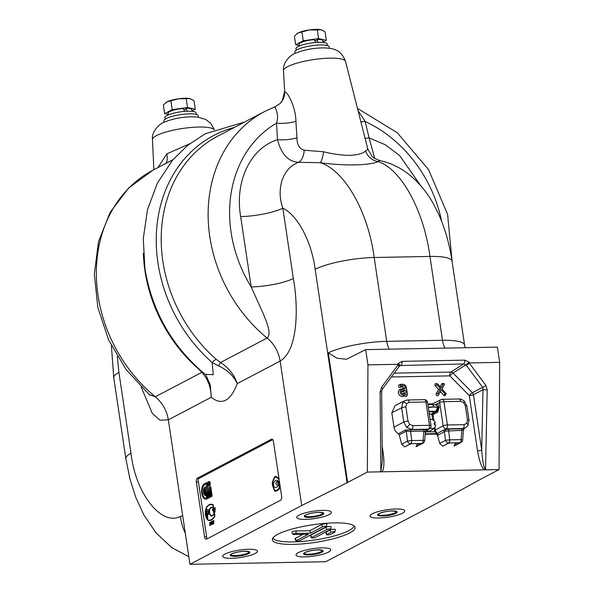 <?xml version="1.0" encoding="UTF-8"?>
<svg xmlns="http://www.w3.org/2000/svg" width="594" height="594" viewBox="0 0 594 594"><rect width="100%" height="100%" fill="white"/><g stroke="black" fill="none" stroke-linecap="round" stroke-linejoin="round"><path stroke-width="0.89" d="M395.953 508.976A17.553 3.742 171.5 0 0 372.275 513.773A17.553 3.742 171.5 0 0 378.801 517.99A17.553 3.742 171.5 0 0 402.48 513.194A17.553 3.742 171.5 0 0 395.953 508.976A17.553 3.742 171.5 0 0 372.275 513.773A17.553 3.742 171.5 0 0 378.801 517.99A17.553 3.742 171.5 0 0 402.48 513.194A17.553 3.742 171.5 0 0 395.953 508.976M322.639 510.372A17.553 3.742 171.5 0 0 298.953 515.169A17.553 3.742 171.5 0 0 305.487 519.386A17.553 3.742 171.5 0 0 329.165 514.59A17.553 3.742 171.5 0 0 322.639 510.372A17.553 3.742 171.5 0 0 298.953 515.169A17.553 3.742 171.5 0 0 305.487 519.386A17.553 3.742 171.5 0 0 329.165 514.59A17.553 3.742 171.5 0 0 322.639 510.372M321.955 547.876A17.553 3.742 171.5 0 0 298.27 552.672A17.553 3.742 171.5 0 0 304.804 556.89A17.553 3.742 171.5 0 0 328.482 552.093A17.553 3.742 171.5 0 0 321.955 547.876A17.553 3.742 171.5 0 0 298.27 552.672A17.553 3.742 171.5 0 0 304.804 556.89A17.553 3.742 171.5 0 0 328.482 552.093A17.553 3.742 171.5 0 0 321.955 547.876M248.634 549.272A17.553 3.742 171.5 0 0 224.955 554.068A17.553 3.742 171.5 0 0 231.482 558.286A17.553 3.742 171.5 0 0 255.168 553.489A17.553 3.742 171.5 0 0 248.634 549.272A17.553 3.742 171.5 0 0 224.955 554.068A17.553 3.742 171.5 0 0 231.482 558.286A17.553 3.742 171.5 0 0 255.168 553.489A17.553 3.742 171.5 0 0 248.634 549.272M295.07 53.423L294.854 51.975A17.352 3.698 -8.5 0 1 297.082 49.696A17.352 3.698 -8.5 0 1 316.142 45.196A17.352 3.698 -8.5 0 1 329.187 46.844L329.403 48.292M164.033 122.312L163.81 120.864A17.352 3.698 -8.5 0 1 166.045 118.585A17.352 3.698 -8.5 0 1 185.098 114.085A17.352 3.698 -8.5 0 1 198.144 115.733L198.359 117.181M244.706 121.978L205.331 133.761L187.63 145.367L172.394 160.291L157.262 183.323L147.438 209.838L143.28 238.632L144.891 268.451C152.012 311.271 172.074 346.547 205.064 374.265L213.276 374.74L212.162 362.526A7.885 1.819 131.3 0 1 216.134 359.273L220.552 362.503L218.592 365.859L212.162 362.526A141.313 117.835 -117.7 0 1 157.945 262.845A141.313 117.835 -117.7 0 1 234.34 127.428M172.861 159.749L152.896 170.24L128.608 188.031L110.098 212.422L98.478 241.743L94.349 274.109L97.839 307.543L108.68 340.043L126.18 369.661L149.294 394.602L155.331 396.792C162.452 402.888 166.795 410.565 168.354 419.824L189.946 564.3L325.72 561.716L437.488 502.962L478.838 480.212A44.179 9.407 171.5 0 0 479.343 479.93L499.049 469.572L484.392 469.847C481.496 467.166 479.209 460.833 477.554 450.853L469.282 395.545L449.836 375.868L391.349 376.982M202.71 372.319A7.885 3.824 -40.8 0 0 201.878 372.319L198.225 368.688A7.885 1.819 131.3 0 1 198.441 368.584M157.974 167.575L166.81 153.853L189.545 143.859M293.295 544.371A41.81 8.903 171.5 0 0 336.271 537.964A41.81 8.903 171.5 0 0 354.893 526.878A41.81 8.903 171.5 0 0 334.147 522.891A41.81 8.903 171.5 0 0 272.371 539.211A41.81 8.903 171.5 0 0 293.295 544.371M272.913 537.964A41.09 8.754 171.5 0 0 293.302 541.899A41.09 8.754 171.5 0 0 354.009 525.846M329.692 528.95A2.116 0.453 171.5 0 0 326.834 529.529L311.62 537.525A2.116 0.453 171.5 0 0 311.36 537.83A2.116 0.453 171.5 0 0 312.407 538.03A2.116 0.453 171.5 0 0 315.266 537.459L330.479 529.454A2.116 0.453 171.5 0 0 330.754 529.209A2.116 0.453 171.5 0 0 329.692 528.95M311.36 537.83L310.306 535.662A2.836 0.601 -8.5 0 1 310.655 535.253L325.868 527.249A2.836 0.601 -8.5 0 1 329.7 526.477A2.836 0.601 -8.5 0 1 331.125 526.826L330.754 529.209M327.732 534.927A2.116 0.453 171.5 0 0 330.591 534.355L334.704 532.187A2.116 0.453 171.5 0 0 334.979 531.942A2.116 0.453 171.5 0 0 333.917 531.682A2.116 0.453 171.5 0 0 331.058 532.261L326.945 534.422A2.116 0.453 171.5 0 0 326.685 534.726A2.116 0.453 171.5 0 0 327.732 534.927M326.685 534.726L325.631 532.558A2.836 0.601 -8.5 0 1 325.98 532.15L330.101 529.982A2.836 0.601 -8.5 0 1 333.932 529.209A2.836 0.601 -8.5 0 1 335.35 529.558L334.979 531.942M325.467 526.217A2.116 0.453 171.5 0 0 322.609 526.796L310.491 533.167L296.02 533.442A2.116 0.453 171.5 0 0 293.844 533.768A2.116 0.453 171.5 0 0 292.901 534.333A2.116 0.453 171.5 0 0 293.948 534.533L308.42 534.258L296.295 540.629A2.116 0.453 171.5 0 0 296.035 540.934A2.116 0.453 171.5 0 0 297.082 541.134A2.116 0.453 171.5 0 0 299.94 540.562L326.255 526.73A2.116 0.453 171.5 0 0 326.522 526.477A2.116 0.453 171.5 0 0 325.467 526.217M310.491 533.167L309.875 530.709L321.644 524.524A2.836 0.601 -8.5 0 1 325.475 523.745A2.836 0.601 -8.5 0 1 326.9 524.094L326.522 526.477M405.338 387.889A0.884 0.735 -117.7 0 1 404.833 388.617L401.886 389.33A3.067 2.554 62.3 0 0 400.349 392.924A3.067 2.554 62.3 0 0 403.913 395.077L405.702 394.49A0.743 0.616 -117.7 0 1 406.467 394.817A0.631 0.527 62.3 0 0 407.432 394.49L406.4 387.57A3.378 2.814 62.3 0 0 403.252 384.37A3.378 2.814 62.3 0 0 403.007 384.363A7.165 5.977 62.3 0 0 400.512 385.053A0.631 0.527 62.3 0 0 401.136 386.152A5.895 4.915 -117.7 0 1 403.192 385.588A2.109 1.76 -117.7 0 1 405.338 387.889L400.512 389.248A3.787 3.156 62.3 0 0 398.604 393.703A3.787 3.156 62.3 0 0 403.014 396.354L404.804 395.775A1.359 1.129 62.3 0 0 406.905 395.107M400.512 385.053L398.997 385.031A1.359 1.129 62.3 0 0 400.334 387.392A5.175 4.314 -117.7 0 1 402.138 386.894A1.388 1.158 -117.7 0 1 403.549 388.409M378.66 160.788C380.219 160.202 380.063 160.469 378.185 161.59C369.728 165.54 344.505 166.045 320.225 162.689L298.559 162.311C281.638 168.607 276.373 190.169 282.833 208.175L293.347 278.527C298.47 306.875 298.262 350.445 280.13 361.07C278.601 351.745 274.265 344.067 267.107 338.031L267.092 338.023C272.045 333.991 266.468 321.8 263.261 313.729L251.188 286.932L240.674 216.58C234.741 183.086 249.168 148.775 277.495 139.657A15.778 4.151 176.6 0 0 296.955 137.726C296.978 144.639 299.383 148.797 304.173 150.193L323.656 151.797C332.774 154.061 341.468 155.257 349.755 155.376C357.737 154.937 363.001 153.475 365.54 151.002C367.679 149.421 368.28 148.752 367.359 148.997M283.479 70.708C282.506 61.264 292.226 53.987 295.537 53.208C303.631 49.926 312.489 48.159 322.111 47.906C336.694 47.772 341.802 51.975 345.537 61.434A31.378 6.683 171.5 0 0 329.863 58.153A31.378 6.683 171.5 0 0 298.767 62.637A31.378 6.683 171.5 0 0 283.479 70.708L284.719 91.877C287.429 91.483 295.797 107.083 295.901 121.265L296.955 137.726M117.278 356.378L118.904 372.379L130.984 453.185C135.38 493.31 161.405 526.551 180.465 516.386A44.179 38.083 70 0 0 185.313 533.264M293.347 278.527A31.556 6.72 -8.5 0 1 251.188 286.932A123.069 102.628 62.3 0 1 231.081 232.351A123.069 102.628 62.3 0 1 276.514 123.173C279.811 113.699 273.849 105.925 275.185 106.734M189.946 564.3L301.722 505.546L347.067 482.722L315.162 269.268C311.419 241.231 297.713 215.325 282.833 208.175A31.556 6.72 -8.5 0 1 240.674 216.58M301.722 505.546L280.13 361.07L237.258 383.613C233.717 375.987 227.495 370.069 218.592 365.859M152.896 170.24A138.847 115.785 62.3 0 0 98.025 295.418A138.847 115.785 62.3 0 0 155.324 396.785L201.878 372.319C207.878 378.957 210.989 387.281 211.226 397.289C221.844 405.724 230.524 401.165 237.258 383.613C234.385 374.985 228.816 367.946 220.552 362.503L267.107 338.031M304.173 150.193A15.778 9.289 -96.1 0 1 298.559 162.311C288.268 161.702 281.244 154.15 277.495 139.657L276.514 123.173A15.778 4.151 176.6 0 0 295.901 121.265M358.034 110.595L365.162 121.488A15.778 2.539 -13.5 0 1 360.892 121.859M365.065 138.283A15.778 2.539 166.5 0 0 369.104 137.912L374.769 158.539M365.54 151.002A15.778 14.805 -113.9 0 0 378.185 161.59C401.195 169.052 423.968 210.773 429.952 256.437A44.179 9.407 171.5 0 1 452.064 261.249L464.597 345.107A44.179 9.407 -8.5 0 0 442.485 340.288L429.952 256.437L374.183 257.499A44.179 9.407 171.5 0 0 315.162 269.268M323.656 151.797A15.778 2.718 -83.3 0 1 320.225 162.689C344.52 170.136 368.25 211.835 374.183 257.499L386.716 341.35L442.485 340.288A15.778 8.034 88.9 0 0 445.069 348.114M267.092 338.023A138.847 115.785 -117.7 0 1 209.793 236.657A138.847 115.785 -117.7 0 1 264.664 111.486L275.052 106.757L280.012 103.564A15.778 15.6 45.9 0 0 284.719 91.877M441.654 221.339A123.069 102.628 62.3 0 0 365.162 121.488L369.104 137.912L385.068 144.654L399.569 155.45L420.879 185.87M328.282 352.836L347.646 482.432L367.352 472.074L367.953 364.872L365.674 349.621L346.547 359.251L337.214 358.279L328.282 352.836A44.179 9.407 -8.5 0 1 386.716 341.35A15.778 8.034 88.9 0 0 389.3 349.175M347.646 482.432A44.179 9.407 171.5 0 0 347.067 482.722M365.674 349.621L497.371 347.119L499.651 362.362L469.869 362.927L466.29 365.347L463.714 363.959L399.821 365.533L382.425 389.122A3.156 0.95 36.3 0 0 381.489 387.377L398.307 364.501L398.901 366.624M367.953 364.872L397.742 364.3L398.359 363.372A3.156 1.582 33.6 0 1 399.443 365.926M469.297 363.157L485.862 385.387A3.156 1.143 143.3 0 1 482.67 387.325L466.29 365.347M485.862 385.387L487.206 389.864L482.981 389.746L482.67 387.325L472.416 392.679A3.156 0.594 -44.7 0 0 469.282 395.545A3.156 0.676 -8.5 0 0 473.44 394.735L481.712 450.044A3.156 0.676 -8.5 0 1 477.554 450.853M398.359 363.372L402.041 361.345L464.708 360.15L468.978 362.028A3.156 0.594 135.3 0 1 465.852 364.894L452.962 373.002A3.156 0.594 -44.7 0 0 449.836 375.868A3.156 1.604 -91.1 0 1 450.831 372.067A3.156 2.539 -122.2 0 1 452.962 373.002L472.416 392.679A3.156 2.51 -117.6 0 1 473.44 394.735L482.981 389.746L481.712 450.044C482.625 461.842 483.895 468.28 485.528 469.357L486.664 469.809M464.708 360.15A3.156 1.604 88.9 0 1 463.714 363.959L450.831 372.067L394.178 373.143M402.041 361.345A3.156 1.604 88.9 0 1 401.054 365.147L399.027 366.543M398.307 364.501L397.742 364.3M484.392 469.847L379.729 471.844L380.873 471.346L380.093 391.906L381.638 391.75L382.425 389.122M402.286 393.755L404.217 393.124L404.002 391.364L401.336 391.817A1.069 0.891 62.3 0 0 401.254 391.84M404.759 389.924L402.272 390.525A1.797 1.5 62.3 0 0 403.46 393.896L405.628 393.191A0.802 0.668 62.3 0 0 406.036 392.426L405.784 390.741A0.884 0.735 62.3 0 0 404.759 389.924L403.816 391.216M402.272 390.525L401.336 391.817M403.913 395.077L403.014 396.354M401.886 389.33L400.512 389.248M403.252 384.37L402.041 384.273A4.099 3.423 62.3 0 0 401.744 384.266A7.885 6.579 62.3 0 0 398.997 385.031M403.007 384.363L401.744 384.266M382.239 452.613A3.156 0.676 171.5 0 0 383.145 452.65C384.466 462.637 384.088 469.015 382.001 471.799M443.837 383.583A0.631 0.527 62.3 0 0 443.399 383.821L441.112 387.882L437.622 383.932A0.631 0.527 62.3 0 0 436.894 384.719L440.555 388.87L437.934 393.525A0.631 0.527 62.3 0 0 438.899 394.282L441.401 389.835L445.218 394.156A0.631 0.527 62.3 0 0 445.953 393.376L441.958 388.847L444.364 384.57A0.631 0.527 62.3 0 0 443.837 383.583L442.627 383.494A1.359 1.129 62.3 0 0 441.698 383.999L440.132 386.776M440.429 391.565L443.644 395.218A1.359 1.129 62.3 0 0 445.448 395.196L446.064 394.149M440.555 388.87L438.602 389.493L436.226 393.703A1.359 1.129 62.3 0 0 438.29 395.314M437.934 393.525L436.226 393.703M437.214 383.709L436.003 383.62A1.359 1.129 62.3 0 0 435.313 385.773L438.602 389.493M380.873 471.346L382.321 461.234L381.638 391.75M379.729 471.844L367.352 472.074M499.049 469.572L499.651 362.362M296.035 540.934L294.98 538.765A2.836 0.601 -8.5 0 1 295.329 538.35L302.925 534.362M292.901 534.333L291.847 532.157A2.836 0.601 -8.5 0 1 293.109 531.407A2.836 0.601 -8.5 0 1 296.027 530.969L309.875 530.709M141.216 387.08L152.264 413.379L160.038 420.21L168.354 419.824L211.226 397.289L210.343 385.172L205.925 375.096M166.81 153.853A15.778 8.197 -114.9 0 1 165.993 163.357M204.559 536.887A3.156 1.604 -91.1 0 0 206.185 539.233A3.156 1.604 -91.1 0 0 206.556 539.129L280.554 500.222A3.156 1.604 -91.1 0 0 281.638 496.369L273.44 441.476A3.156 1.604 -91.1 0 0 271.859 439.137A3.156 1.604 -91.1 0 0 271.443 439.241L197.438 478.14A3.156 1.604 -91.1 0 0 196.354 482.001L204.559 536.887L206.638 536.835M165.147 119.104L164.917 117.582A15.778 3.364 -8.5 0 1 172.453 113.491A15.778 3.364 -8.5 0 1 188.231 111.197A15.778 3.364 -8.5 0 1 196.124 112.912L196.354 114.442M296.191 50.223L295.961 48.693A15.778 3.364 -8.5 0 1 303.497 44.602A15.778 3.364 -8.5 0 1 319.275 42.308A15.778 3.364 -8.5 0 1 327.168 44.03L327.398 45.56M187.177 111.227L185.84 108.353A11.991 2.554 -8.5 0 1 191.81 109.667L192.062 111.316M168.34 114.857L168.095 113.209A11.991 2.554 -8.5 0 1 183.138 108.494L184.652 111.382M318.221 42.345L316.884 39.471A11.991 2.554 -8.5 0 1 322.854 40.778L323.099 42.426M299.383 45.976L299.138 44.32A11.991 2.554 -8.5 0 1 314.181 39.612L315.689 42.501M192.003 110.944L195.278 109.229L193.993 100.631L189.939 98.589A13.41 2.859 171.5 0 0 178.4 98.804L189.939 98.589A13.41 2.859 171.5 0 1 190.615 98.775L190.704 98.804M195.278 109.229L187.518 107.462L172.193 109.667L164.627 113.647L168.28 114.479M183.628 109.415A7.885 1.678 -8.5 0 1 186.412 109.563M164.627 113.647L163.343 105.041L166.951 101.901L178.4 98.804A13.41 2.859 -8.5 0 0 166.951 101.901A13.41 2.859 171.5 0 0 166.053 102.45A13.41 2.859 171.5 0 0 165.986 102.495M172.193 109.667L170.909 101.069M187.518 107.462L186.234 98.856M323.047 42.063L326.321 40.34L318.562 38.573L303.237 40.778L295.671 44.758L294.386 36.16L297.995 33.012L309.437 29.923A13.41 2.859 171.5 0 0 297.995 33.012A13.41 2.859 171.5 0 0 297.097 33.561A13.41 2.859 171.5 0 0 297.037 33.606M303.237 40.778L301.952 32.18M318.562 38.573L317.278 29.975L320.983 29.7A13.41 2.859 171.5 0 0 309.437 29.923L317.278 29.975M295.671 44.758L299.324 45.59M314.664 40.526A7.885 1.678 -8.5 0 1 317.448 40.674M321.696 29.9A13.41 2.859 171.5 0 0 321.658 29.893A13.41 2.859 171.5 0 0 320.983 29.7L325.029 31.742L326.321 40.34M406.578 427.338L403.779 421.985A3.156 0.676 -8.5 0 1 408.019 421.131L409.697 424.346L412.778 425.631L429.455 425.311A3.156 1.604 88.9 0 1 428.378 429.165L411.701 429.484L406.578 427.338A3.156 0.661 -46.6 0 0 409.697 424.346M428.319 407.514L433.635 406.994L437.726 407.484L433.598 406.764L428.281 407.254M420.953 443.555A3.156 2.628 60.3 0 0 420.916 443.896L420.322 443.495L412.199 443.651L410.075 444.104L404.796 446.903L401.7 444.282L407.506 441.045L406.274 431.133L399.25 434.897L398.411 433.776C395.998 432.298 394.527 430.115 394.008 427.227L403.779 421.985L401.663 407.833L402.851 402.405L404.915 400.653M463.06 430.056L461.865 430.36A1.574 0.809 89 0 1 462.444 428.816L465.681 427.784M438.105 408.115L438.045 407.536L439.107 407.321L437.756 412.132L433.048 414.738L431.868 414.204L436.961 411.382L438.105 408.115L435.595 411.412L437.726 407.484M437.548 406.638L436.375 405.138L432.001 404.417L427.918 404.796M437.889 406.675L436.003 404.974M436.085 404.997L436.018 404.967A0.787 0.661 64.3 0 0 436.568 404.202C437.771 403.868 438.602 404.804 439.063 407.016L439.107 407.321M438.001 407.224L439.063 407.016M434.912 427.205L435.335 430.019L443.154 425.824A3.156 2.614 61.8 0 0 446.324 428.823L444.594 429.752L449.168 429.068L462.414 428.816C464.374 428.512 464.746 428.541 463.558 428.905M436.033 434.073L436.82 433.65A1.574 1.307 -118.2 0 1 438.365 434.964L437.585 435.38L436.033 434.073L425.141 434.281M458.969 442.834A3.156 2.628 60.3 0 0 458.932 443.176L454.039 445.96L454.841 444.134L457.187 442.797M442.812 446.176L439.716 443.555L445.522 440.317A3.156 2.606 60.9 0 0 448.633 442.938L442.812 446.176L448.091 443.384L450.215 442.924L458.338 442.775L458.932 443.176M454.039 445.96L459.994 442.723L448.633 442.938A3.156 1.604 88.9 0 0 449.755 439.85L461.115 439.627L461.842 430.36A1.574 0.802 88.9 0 1 462.414 428.816L462.444 428.816M454.306 445.96L461.07 442.426A3.156 2.628 -119.7 0 1 459.994 442.723A3.156 1.604 88.9 0 0 461.115 439.627L462.659 439.931L463.454 429.818L464.226 428.586L467.76 425.928A3.156 1.611 -143.9 0 0 466.75 423.255L464.077 424.651A3.156 1.604 -91.1 0 1 463.001 428.504L446.324 428.823A3.156 1.604 88.9 0 0 447.401 424.97L464.077 424.651M461.865 430.36L445.552 431.11L438.365 434.964M439.716 443.555L437.585 435.38M449.168 429.068A1.574 0.802 88.9 0 0 448.604 430.613L449.755 439.85L445.522 440.317L444.446 431.66A1.574 1.307 61.8 0 0 443.072 430.36L444.594 429.752A1.574 0.743 74.3 0 1 445.552 431.11M438.602 434.793L437.199 433.509L443.072 430.36M435.335 430.019L435.751 431.251L434.793 431.771L433.954 428.118M435.751 431.251L437.199 433.509M425.17 433.872L436.969 433.538A0.787 0.691 124 0 1 437.147 433.486M436.969 433.538L434.793 431.771L425.326 431.957M431.237 404.447L440.963 399.658A3.156 3.156 0 0 1 442.315 399.324L458.991 399.005A3.156 1.604 -91.1 0 1 460.595 401.351L443.918 401.67A3.156 1.604 88.9 0 0 442.315 399.324A3.156 1.604 88.9 0 0 441.936 399.42A3.156 2.621 63.4 0 0 440.963 399.658L440.963 399.658A3.156 2.621 63.4 0 0 439.671 402.524L435.291 404.714M427.791 403.987L432.484 403.898L432.098 404.417M405.902 406.979A3.156 0.676 -8.5 0 0 401.663 407.833L391.84 412.741L395.055 405.583L404.885 400.668L407.692 399.985A3.156 1.604 88.9 0 1 409.296 402.331L406.615 403.72L405.902 406.979L408.019 421.131M405.427 430.011L411.152 429.789A1.574 0.802 -91.1 0 0 410.588 431.341L406.274 431.133A1.574 1.307 -118.2 0 0 405.427 430.011L398.411 433.776M391.84 412.741L394.008 427.227M434.036 411.204L434.214 412.422L431.118 414.218L429.328 414.256M429.083 411.382L429.507 414.248M433.048 414.738L433.932 420.656M434.385 423.678L434.556 424.844M432.714 419.824L431.875 414.204L431.118 414.218M428.905 411.412L434.214 412.422M409.296 402.331L425.972 402.012A3.156 0.676 -8.5 0 1 427.546 402.353A3.156 3.156 0 0 0 424.368 399.665A3.156 1.604 -91.1 0 1 425.972 402.012L429.455 425.311A3.156 0.676 -8.5 0 1 431.029 425.653A3.156 3.156 0 0 1 429.44 428.883L429.44 428.883A3.156 2.636 -118.9 0 1 428.378 429.165L426.7 430.093A1.574 1.537 -0.1 0 0 425.356 431.489L423.826 431.088L410.588 431.341L411.739 440.57L423.099 440.354L423.826 431.088A1.574 0.802 -91.1 0 1 424.398 429.536L426.7 430.093L425.913 430.687A1.574 1.322 61.1 0 0 425.683 430.747M424.94 432.031L425.356 431.489L424.94 432.031M420.916 443.896L416.023 446.688L416.825 444.854L419.171 443.518M416.29 446.681L421.978 443.443A3.156 2.628 -119.7 0 0 423.054 443.154L416.023 446.688M423.054 443.154A3.156 3.156 0 0 0 424.643 440.659L423.099 440.354A3.156 1.604 88.9 0 1 421.978 443.443L410.617 443.659A3.156 1.604 88.9 0 0 411.739 440.57L407.506 441.045A3.156 2.606 60.9 0 0 410.617 443.659L404.796 446.903M401.7 444.282L399.25 434.897M412.778 425.631A3.156 1.604 -91.1 0 1 411.701 429.484L411.13 429.789A1.574 0.794 -91.2 0 0 410.565 431.341M417.218 443.555L417.656 443.547M455.672 442.82L455.227 442.834M430.36 428.111A4.73 3.95 62.3 0 0 432.261 428.556A4.73 3.95 62.3 0 0 434.34 427.806A4.73 3.95 62.3 0 0 435.706 424.821L434.303 424.851A3.156 2.628 -117.7 0 0 434.036 423.025L435.432 422.995A4.73 3.95 62.3 0 0 430.895 419.409A4.73 3.95 62.3 0 0 430.115 419.513M426.507 430.502A5.524 4.604 62.3 0 0 428.927 431.133A5.524 4.604 62.3 0 0 431.355 430.256L434.34 427.806M435.432 422.995L434.266 423.76M272.75 439.664L197.988 478.972L206.95 538.921M209.296 520.552A7.611 3.876 88.9 0 1 205.479 514.894A7.611 3.876 88.9 0 1 207.172 506.34A15.778 8.034 88.9 0 1 213.253 504.789L213.729 507.996A9.853 5.019 88.9 0 0 210.974 507.9A3.943 2.012 88.9 0 0 209.615 512.719A3.943 2.012 88.9 0 0 212.11 515.518A9.853 5.019 -91.1 0 0 214.441 512.748L214.917 515.948A15.778 8.034 -91.1 0 1 209.296 520.552M209.296 520.158A15.385 7.833 -91.1 0 0 209.385 520.158A15.385 7.833 -91.1 0 0 214.694 515.83L214.345 513.506A10.247 5.22 -91.1 0 1 212.169 515.904A4.336 2.213 88.9 0 1 209.422 512.822A4.336 2.213 88.9 0 1 210.915 507.514A10.247 5.22 88.9 0 1 213.439 507.439L213.09 505.115A15.385 7.833 88.9 0 0 207.276 506.682A7.217 3.675 88.9 0 0 205.673 514.79A7.217 3.675 88.9 0 0 209.296 520.158L209.318 520.158A15.385 7.833 -91.1 0 0 209.4 520.151M206.229 512.86L206.861 517.129A1.574 0.802 -91.1 0 0 207.863 518.25L206.994 512.451A1.262 0.646 88.9 0 1 207.544 510.87A1.262 0.646 88.9 0 1 208.256 512.243A1.262 0.646 88.9 0 1 207.462 513.35L207.707 514.968A2.836 1.448 88.9 0 0 209.043 511.813A2.836 1.448 88.9 0 0 207.306 509.34A2.836 1.448 88.9 0 0 206.229 512.86M215.125 508.999L215.013 508.241L212.704 509.452L212.815 510.216L213.469 509.875L213.81 512.162L214.813 511.634L214.471 509.348L215.125 508.999M215.377 509.281L215.147 507.759L212.452 509.177L212.682 510.699L213.335 510.357L213.677 512.644L215.065 511.909L214.724 509.622L215.377 509.281M210.863 525.081L210.781 522.512L210.38 523.938L210.031 522.906L209.838 525.616L209.905 522.46L210.387 523.566L210.877 521.792L210.863 525.081M211.746 522.119L211.271 521.918L211.249 523.084L211.746 522.119M211.902 523.938L211.078 524.97L211.553 521.48L211.902 523.938M211.776 523.537L211.241 523.373L211.212 524.747L211.776 523.537M212.904 523.411L212.429 524.398L212.095 523.841L212.607 520.923L212.904 523.411M212.808 521.562L212.6 521.213L212.266 521.844L212.437 524.108L212.808 521.562M213.944 521.064L213.276 523.663L213.885 523.485L213.149 524.019L213.81 521.146L213.536 520.73L213.164 521.213L213.536 520.441L213.944 521.064M205.866 495.708A4.336 2.213 88.9 0 1 205.717 495.715A4.336 2.213 88.9 0 1 203.512 492.493A4.336 2.213 88.9 0 1 205.012 487.184L206.935 486.174L206.593 483.887L204.67 484.897A6.705 3.415 -91.1 0 0 202.361 493.102A6.705 3.415 -91.1 0 0 206.601 497.861L205.888 491.661L207.618 490.748L208.531 496.844L209.11 496.539L208.197 490.444L209.934 489.53L210.84 495.634L211.419 495.329L210.335 488.082L205.138 490.822L205.895 495.708A4.336 2.213 88.9 0 1 205.747 495.715A4.336 2.213 88.9 0 1 205.732 495.715L205.717 495.715M212.169 496.168L210.744 486.635L204.388 489.983L205.027 494.267A3.156 1.604 88.9 0 1 204.032 491.134A3.156 1.604 88.9 0 1 205.182 488.327L207.685 487.013L207.002 482.439L204.492 483.754A7.885 4.017 -91.1 0 0 201.782 493.406A7.885 4.017 -91.1 0 0 206.771 499.005L207.544 498.596L206.63 492.5L207.209 492.196L208.123 498.292L209.86 497.386L208.947 491.283L209.526 490.978L210.439 497.081L212.169 496.168M210.231 483.204A2.369 1.203 -91.1 0 0 208.732 481.526A2.369 1.203 -91.1 0 0 207.922 484.422A2.369 1.203 -91.1 0 0 209.422 486.1A2.369 1.203 -91.1 0 0 210.231 483.204M209.652 483.509A1.181 0.601 -91.1 0 0 208.91 482.67A1.181 0.601 -91.1 0 0 208.501 484.117A1.181 0.601 -91.1 0 0 209.251 484.956A1.181 0.601 -91.1 0 0 209.652 483.509M274.903 491.238L274.874 491.238A18.934 9.638 -91.1 0 0 279.403 488.855A18.934 9.638 -91.1 0 0 279.767 483.806M279.039 478.964A18.934 9.638 -91.1 0 0 275.074 476.254A18.934 9.638 -91.1 0 0 272.201 483.449A18.934 9.638 -91.1 0 0 274.874 491.238M279.18 479.878A18.303 9.318 -91.1 0 0 275.178 476.915A18.303 9.318 -91.1 0 0 272.549 483.486A18.303 9.318 -91.1 0 0 274.992 490.599A18.303 9.318 -91.1 0 0 279.128 488.424A18.303 9.318 -91.1 0 0 279.336 480.917M276.507 484.919A1.344 0.683 88.9 0 1 276.173 482.699A4.099 2.086 88.9 0 1 277.985 481.504L277.844 480.553A8.205 4.18 88.9 0 0 273.879 482.684A2.68 1.366 88.9 0 0 274.547 487.177A8.205 4.18 -91.1 0 0 278.527 485.135L278.386 484.184A4.099 2.086 88.9 0 1 276.507 484.919M278.705 482.157L278.586 481.392L277.435 482.001L278.163 484.088L278.705 482.157M378.126 514.256L378.118 514.3A9.266 1.975 171.5 0 0 382.766 515.288A9.266 1.975 171.5 0 0 392.003 513.944A9.266 1.975 171.5 0 0 396.458 511.545L396.45 511.516M382.543 516.023A9.898 2.109 -8.5 0 1 378.861 513.647A9.898 2.109 -8.5 0 1 392.211 510.944A9.898 2.109 -8.5 0 1 395.894 513.32A9.898 2.109 -8.5 0 1 382.543 516.023M304.811 515.681A9.266 1.975 171.5 0 0 309.444 516.683A9.266 1.975 171.5 0 0 318.688 515.34A9.266 1.975 171.5 0 0 323.143 512.941L323.136 512.912M309.229 517.419A9.898 2.109 -8.5 0 1 305.546 515.043A9.898 2.109 -8.5 0 1 318.896 512.34A9.898 2.109 -8.5 0 1 322.579 514.716A9.898 2.109 -8.5 0 1 309.229 517.419M308.538 554.922A9.898 2.109 -8.5 0 1 304.863 552.546A9.898 2.109 -8.5 0 1 318.213 549.844A9.898 2.109 -8.5 0 1 321.896 552.22A9.898 2.109 -8.5 0 1 308.538 554.922M304.121 553.155L304.121 553.207A9.266 1.975 171.5 0 0 308.761 554.187A9.266 1.975 171.5 0 0 318.005 552.843A9.266 1.975 171.5 0 0 322.46 550.445L322.453 550.415M230.814 554.581A9.266 1.975 171.5 0 0 235.447 555.583A9.266 1.975 171.5 0 0 244.691 554.239A9.266 1.975 171.5 0 0 249.138 551.841L244.817 551.254C233.947 551.67 228.683 555.546 230.806 554.596L230.806 554.551M235.224 556.318A9.898 2.109 -8.5 0 1 231.541 553.942A9.898 2.109 -8.5 0 1 244.899 551.239A9.898 2.109 -8.5 0 1 248.574 553.615A9.898 2.109 -8.5 0 1 235.224 556.318M198.225 368.688A138.847 115.785 -117.7 0 1 144.951 270.745A138.847 115.785 -117.7 0 1 143.362 253.408M153.883 169.721L152.443 139.597A31.378 6.683 -8.5 0 1 167.731 131.526A31.378 6.683 -8.5 0 1 198.819 127.042A31.378 6.683 -8.5 0 1 214.144 129.655M326.834 529.529L325.868 527.249M331.058 532.261L330.101 529.982M322.609 526.796L321.644 524.524M403.192 385.588L402.138 386.894M216.134 359.273A138.847 115.785 -117.7 0 1 162.867 261.33A138.847 115.785 -117.7 0 1 217.738 136.16L264.664 111.486M130.984 453.185A44.179 9.407 171.5 0 0 125.854 458.702L129.923 478.846L135.774 497.349L143.755 514.753L156.022 532.885L171.703 547.557L188.818 556.712M180.465 516.386L182.7 515.785M468.978 362.028L469.869 362.927M380.093 391.906L381.489 387.377M401.136 386.152L400.334 387.392M382.172 446.168L383.145 452.65M443.399 383.821L441.698 383.999M445.218 394.156L443.644 395.218M436.894 384.719L435.313 385.773M487.206 389.864L485.528 469.357M296.295 540.629L295.329 538.35M296.02 533.442L296.027 530.969M326.945 534.422L325.98 532.15M311.62 537.525L310.655 535.253M118.904 372.379A44.179 9.407 171.5 0 0 113.781 377.888L125.854 458.702M198.433 481.942L196.354 482.001M199.525 478.163L197.438 478.14M272.282 439.248L271.443 439.241M433.598 406.764A3.156 1.604 -91.1 0 0 432.001 404.417M402.851 402.405A3.156 1.611 36.1 0 1 406.615 403.72M466.929 406.192L464.3 401.158A3.156 0.661 133.4 0 1 463.669 402.635L465.347 405.851A3.156 0.676 171.5 0 1 466.929 406.192L469.045 420.344A3.156 0.676 -8.5 0 0 467.463 420.003L465.347 405.851M437.756 412.132A0.787 0.653 -119 0 0 436.961 411.382L428.875 411.226M443.154 425.824A3.156 0.676 -8.5 0 1 447.401 424.97L443.918 401.67A3.156 0.676 171.5 0 0 439.671 402.524L443.154 425.824M460.595 401.351L463.669 402.635M467.463 420.003L466.75 423.255M435.417 404.752L436.568 404.202M411.152 429.789L424.398 429.536M378.118 514.3C376.002 515.25 381.266 511.375 392.137 510.966L396.473 511.56M304.804 515.644L304.804 515.696C302.68 516.646 307.944 512.771 318.815 512.355L323.151 512.956M304.121 553.207C301.997 554.157 307.261 550.282 318.132 549.866L322.468 550.46M152.443 139.597C151.463 130.153 161.189 122.876 164.501 122.097C172.594 118.815 181.452 117.048 191.075 116.788L197.795 117.1L205.702 119.424L210.855 123.433L214.293 129.596M345.537 61.434L367.797 149.042L372.171 156.526L374.472 158.346L379.707 160.514C390.347 162.89 399.888 167.374 408.33 173.968C418.629 182.128 427.049 192.181 433.583 204.143L438.35 213.543C444.928 228.059 449.502 243.956 452.064 261.249M284.504 91.966L282.343 100.609L280.012 103.564M357.469 108.375L397.245 132.729L428.512 169.542L447.586 214.3L452.116 261.612M465.273 347.728L464.597 345.107M149.294 394.602L149.97 395.159M111.397 345.715L113.781 377.888M205.724 374.821L205.064 374.265M461.07 442.426A3.156 3.156 0 0 0 462.659 439.931M464.3 401.158C461.976 399.413 460.209 398.7 458.991 399.005M467.76 425.928L469.045 420.344M424.368 399.665L407.692 399.985M431.029 425.653L427.546 402.353M425.564 430.806L424.643 440.659M429.44 428.883L425.467 431.073"/></g></svg>
